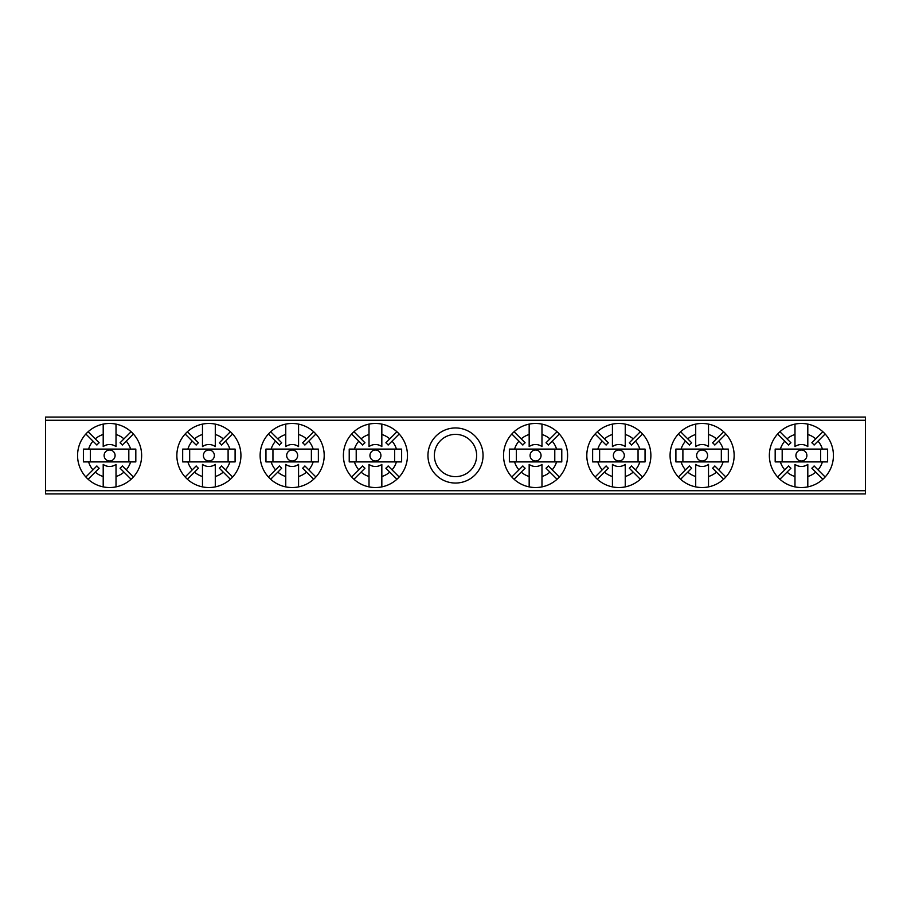 <?xml version="1.0" encoding="UTF-8"?>
<svg xmlns="http://www.w3.org/2000/svg" width="911" height="911" viewBox="0 0 911 911"><rect width="100%" height="100%" fill="white"/><g stroke="black" fill="none" stroke-linecap="round" stroke-linejoin="round"><path stroke-width="1.37" d="M427.954 455.5A27.546 27.546 0 0 1 455.5 427.954A27.546 27.546 0 0 1 483.046 455.5A27.546 27.546 0 0 1 455.5 483.046A27.546 27.546 0 0 1 427.954 455.5M476.635 455.5A21.135 21.135 0 0 0 455.5 434.365A21.135 21.135 0 0 0 434.365 455.5A21.135 21.135 0 0 0 455.5 476.635A21.135 21.135 0 0 0 476.635 455.5M45.55 490.733L865.45 490.733L865.45 493.933L45.55 493.933L45.55 417.067L865.45 417.067L865.45 420.267L45.55 420.267M865.45 490.733L865.45 420.267M375.434 460.989A5.489 5.489 0 0 1 369.946 455.5A5.489 5.489 0 0 1 375.434 450.011A5.489 5.489 0 0 1 380.923 455.5A5.489 5.489 0 0 1 375.434 460.989M389.783 472.126L396.923 479.254A32.022 32.022 0 0 1 381.834 486.884L381.834 476.51A21.966 21.966 0 0 0 389.783 472.126L385.888 468.22A16.466 16.466 0 0 0 388.154 465.954L392.049 469.86A21.966 21.966 0 0 0 396.433 461.9L349.22 461.9L349.22 449.1L396.433 449.1A21.966 21.966 0 0 0 392.049 441.14L388.154 445.046A16.466 16.466 0 0 0 385.888 442.78L389.783 438.874A21.966 21.966 0 0 0 381.834 434.49L381.834 424.116A32.022 32.022 0 0 0 351.68 434.012L358.809 441.14A21.966 21.966 0 0 0 354.425 449.1M381.834 476.51L381.834 464.416A10.978 10.978 0 0 1 369.023 464.416L369.023 476.51A21.966 21.966 0 0 1 361.075 472.126L353.946 479.254A32.022 32.022 0 0 0 369.023 486.884L369.023 476.51M396.923 479.254A32.022 32.022 0 0 0 396.923 431.746L389.783 438.874M381.834 486.884A32.022 32.022 0 0 1 369.023 486.884M351.68 434.012A32.022 32.022 0 0 0 353.946 479.254M381.834 434.49L381.834 446.584A10.978 10.978 0 0 0 369.023 446.584L369.023 434.49A21.966 21.966 0 0 0 361.075 438.874L364.969 442.78A16.466 16.466 0 0 0 362.703 445.046L358.809 441.14M354.425 461.9A21.966 21.966 0 0 0 358.809 469.86L351.68 476.988M396.433 449.1L401.637 449.1L401.637 461.9L396.433 461.9M399.177 476.988L392.049 469.86M392.049 441.14L399.177 434.012M369.023 434.49L369.023 424.116M396.923 431.746A32.022 32.022 0 0 0 381.834 424.116M361.075 438.874L353.946 431.746M358.809 469.86L362.703 465.954A16.466 16.466 0 0 0 364.969 468.22L361.075 472.126M356.212 449.1L356.212 461.9M394.645 461.9L394.645 449.1M535.566 460.989A5.489 5.489 0 0 1 530.077 455.5A5.489 5.489 0 0 1 535.566 450.011A5.489 5.489 0 0 1 541.054 455.5A5.489 5.489 0 0 1 535.566 460.989M549.925 472.126L557.054 479.254A32.022 32.022 0 0 1 541.977 486.884L541.977 476.51A21.966 21.966 0 0 0 549.925 472.126L546.031 468.22A16.466 16.466 0 0 0 548.297 465.954L552.191 469.86A21.966 21.966 0 0 0 556.575 461.9L509.363 461.9L509.363 449.1L556.575 449.1A21.966 21.966 0 0 0 552.191 441.14L548.297 445.046A16.466 16.466 0 0 0 546.031 442.78L549.925 438.874A21.966 21.966 0 0 0 541.977 434.49L541.977 424.116A32.022 32.022 0 0 0 511.823 434.012L518.951 441.14A21.966 21.966 0 0 0 514.567 449.1M541.977 476.51L541.977 464.416A10.978 10.978 0 0 1 529.166 464.416L529.166 476.51A21.966 21.966 0 0 1 521.217 472.126L514.077 479.254A32.022 32.022 0 0 0 529.166 486.884L529.166 476.51M557.054 479.254A32.022 32.022 0 0 0 557.054 431.746L549.925 438.874M541.977 486.884A32.022 32.022 0 0 1 529.166 486.884M511.823 434.012A32.022 32.022 0 0 0 514.077 479.254M541.977 434.49L541.977 446.584A10.978 10.978 0 0 0 529.166 446.584L529.166 434.49A21.966 21.966 0 0 0 521.217 438.874L525.112 442.78A16.466 16.466 0 0 0 522.846 445.046L518.951 441.14M514.567 461.9A21.966 21.966 0 0 0 518.951 469.86L511.823 476.988M556.575 449.1L561.78 449.1L561.78 461.9L556.575 461.9M559.32 476.988L552.191 469.86M552.191 441.14L559.32 434.012M529.166 434.49L529.166 424.116M557.054 431.746A32.022 32.022 0 0 0 541.977 424.116M521.217 438.874L514.077 431.746M518.951 469.86L522.846 465.954A16.466 16.466 0 0 0 525.112 468.22L521.217 472.126M516.355 449.1L516.355 461.9M554.788 461.9L554.788 449.1M109.605 460.989A5.489 5.489 0 0 1 104.116 455.5A5.489 5.489 0 0 1 109.605 450.011A5.489 5.489 0 0 1 115.093 455.5A5.489 5.489 0 0 1 109.605 460.989M123.964 472.126L131.093 479.254A32.022 32.022 0 0 1 116.016 486.884L116.016 476.51A21.966 21.966 0 0 0 123.964 472.126L120.058 468.22A16.466 16.466 0 0 0 122.325 465.954L126.23 469.86A21.966 21.966 0 0 0 130.615 461.911L83.391 461.911L83.391 449.1L130.615 449.1A21.966 21.966 0 0 0 126.23 441.14L122.325 445.046A16.466 16.466 0 0 0 120.058 442.78L123.964 438.874A21.966 21.966 0 0 0 116.016 434.49L116.016 424.116A32.022 32.022 0 0 0 85.85 434.012L92.979 441.14A21.966 21.966 0 0 0 88.595 449.1M116.016 476.51L116.016 464.416A10.978 10.978 0 0 1 103.205 464.416L103.205 476.51A21.966 21.966 0 0 1 95.245 472.126L88.116 479.254A32.022 32.022 0 0 0 103.205 486.884L103.205 476.51M131.093 479.254A32.022 32.022 0 0 0 131.093 431.746L123.964 438.874M116.016 486.884A32.022 32.022 0 0 1 103.205 486.884M85.85 434.012A32.022 32.022 0 0 0 88.116 479.254M116.016 434.49L116.016 446.584A10.978 10.978 0 0 0 103.205 446.584L103.205 434.49A21.966 21.966 0 0 0 95.245 438.874L99.151 442.78A16.466 16.466 0 0 0 96.885 445.046L92.979 441.14M88.595 461.911A21.966 21.966 0 0 0 92.979 469.86L85.85 476.988M130.615 449.1L135.819 449.1L135.819 461.911L130.615 461.911M133.359 476.988L126.23 469.86M126.23 441.14L133.359 434.012M103.205 434.49L103.205 424.116M131.093 431.746A32.022 32.022 0 0 0 116.016 424.116M95.245 438.874L88.116 431.746M92.979 469.86L96.885 465.954A16.466 16.466 0 0 0 99.151 468.22L95.245 472.126M90.394 449.1L90.394 461.911M128.827 461.911L128.827 449.1M801.395 460.989A5.489 5.489 0 0 1 795.907 455.5A5.489 5.489 0 0 1 801.395 450.011A5.489 5.489 0 0 1 806.884 455.5A5.489 5.489 0 0 1 801.395 460.989M815.755 472.126L822.884 479.254A32.022 32.022 0 0 1 807.806 486.884L807.806 476.51A21.966 21.966 0 0 0 815.755 472.126L811.849 468.22A16.466 16.466 0 0 0 814.115 465.954L818.021 469.86A21.966 21.966 0 0 0 822.405 461.9L775.181 461.9L775.181 449.089L822.405 449.089A21.966 21.966 0 0 0 818.021 441.14L814.115 445.046A16.466 16.466 0 0 0 811.849 442.78L815.755 438.874A21.966 21.966 0 0 0 807.806 434.49L807.806 424.116A32.022 32.022 0 0 0 777.641 434.012L784.77 441.14A21.966 21.966 0 0 0 780.385 449.089M807.806 476.51L807.806 464.416A10.978 10.978 0 0 1 794.996 464.416M822.884 479.254A32.022 32.022 0 0 0 822.884 431.746L815.755 438.874M807.806 486.884A32.022 32.022 0 0 1 794.984 486.884L794.984 476.51A21.966 21.966 0 0 1 787.036 472.126L779.907 479.254A32.022 32.022 0 0 0 794.984 486.884M777.641 434.012A32.022 32.022 0 0 0 779.907 479.254M794.984 446.584L794.984 434.49A21.966 21.966 0 0 0 787.036 438.874L790.942 442.78A16.466 16.466 0 0 0 788.675 445.046L784.77 441.14M794.996 446.584A10.978 10.978 0 0 1 807.806 446.584L807.806 434.49M780.385 461.9A21.966 21.966 0 0 0 784.77 469.86L777.641 476.988M822.405 449.089L827.609 449.089L827.609 461.9L822.405 461.9M825.15 476.988L818.021 469.86M818.021 441.14L825.15 434.012M794.984 434.49L794.984 424.116M822.884 431.746A32.022 32.022 0 0 0 807.806 424.116M787.036 438.874L779.907 431.746M794.984 464.416L794.984 476.51M784.77 469.86L788.675 465.954A16.466 16.466 0 0 0 790.942 468.22L787.036 472.126M782.185 449.089L782.185 461.9M820.606 461.9L820.606 449.089M292.158 460.989A5.489 5.489 0 0 1 286.669 455.5A5.489 5.489 0 0 1 292.158 450.011A5.489 5.489 0 0 1 297.646 455.5A5.489 5.489 0 0 1 292.158 460.989M306.517 472.126L313.646 479.254A32.022 32.022 0 0 1 298.569 486.884L298.569 476.51A21.966 21.966 0 0 0 306.517 472.126L302.623 468.22A16.466 16.466 0 0 0 304.889 465.954L308.783 469.86A21.966 21.966 0 0 0 313.168 461.911M298.569 476.51L298.569 464.416A10.978 10.978 0 0 1 285.758 464.416L285.758 476.51A21.966 21.966 0 0 1 277.809 472.126L270.669 479.254A32.022 32.022 0 0 0 285.758 486.884L285.758 476.51M318.372 461.9L271.159 461.911M313.646 479.254A32.022 32.022 0 0 0 313.646 431.746L306.517 438.874A21.966 21.966 0 0 0 298.569 434.49L298.569 424.116A32.022 32.022 0 0 0 268.415 434.012L275.543 441.14A21.966 21.966 0 0 0 271.159 449.1L313.168 449.1A21.966 21.966 0 0 0 308.783 441.14L304.889 445.046A16.466 16.466 0 0 0 302.623 442.78L306.517 438.874M298.569 486.884A32.022 32.022 0 0 1 285.758 486.884M268.415 434.012A32.022 32.022 0 0 0 270.669 479.254M298.569 434.49L298.569 446.584A10.978 10.978 0 0 0 285.758 446.584L285.758 434.49A21.966 21.966 0 0 0 277.809 438.874L281.704 442.78A16.466 16.466 0 0 0 279.438 445.046L275.543 441.14M268.415 476.988L275.543 469.86A21.966 21.966 0 0 1 271.159 461.9L265.955 461.9M265.955 461.911L265.955 449.1L271.159 449.1M313.168 449.1L318.372 449.1L318.372 461.911M315.912 476.988L308.783 469.86M308.783 441.14L315.912 434.012M285.758 434.49L285.758 424.116M313.646 431.746A32.022 32.022 0 0 0 298.569 424.116M277.809 438.874L270.669 431.746M275.543 469.86L279.438 465.954A16.466 16.466 0 0 0 281.704 468.22L277.809 472.126M272.947 449.1L272.947 461.911M311.38 461.9L311.38 449.1M618.842 460.989A5.489 5.489 0 0 1 613.354 455.5A5.489 5.489 0 0 1 618.842 450.011A5.489 5.489 0 0 1 624.331 455.5A5.489 5.489 0 0 1 618.842 460.989M633.191 472.126L640.331 479.254A32.022 32.022 0 0 1 625.242 486.884L625.242 476.51A21.966 21.966 0 0 0 633.191 472.126L629.296 468.22A16.466 16.466 0 0 0 631.562 465.954L635.457 469.86A21.966 21.966 0 0 0 639.841 461.9L592.628 461.9L592.628 449.1L639.841 449.1A21.966 21.966 0 0 0 635.457 441.14L631.562 445.046A16.466 16.466 0 0 0 629.296 442.78L633.191 438.874A21.966 21.966 0 0 0 625.242 434.49L625.242 424.116A32.022 32.022 0 0 0 595.088 434.012L602.217 441.14A21.966 21.966 0 0 0 597.832 449.1M625.242 476.51L625.242 464.416A10.978 10.978 0 0 1 612.431 464.416L612.431 476.51A21.966 21.966 0 0 1 604.483 472.126L597.354 479.254A32.022 32.022 0 0 0 612.431 486.884L612.431 476.51M640.331 479.254A32.022 32.022 0 0 0 640.331 431.746L633.191 438.874M625.242 486.884A32.022 32.022 0 0 1 612.431 486.884M595.088 434.012A32.022 32.022 0 0 0 597.354 479.254M625.242 434.49L625.242 446.584A10.978 10.978 0 0 0 612.431 446.584L612.431 434.49A21.966 21.966 0 0 0 604.483 438.874L608.377 442.78A16.466 16.466 0 0 0 606.111 445.046L602.217 441.14M597.832 461.9A21.966 21.966 0 0 0 602.217 469.86L595.088 476.988M639.841 449.1L645.045 449.1L645.045 461.9L639.841 461.9M642.585 476.988L635.457 469.86M635.457 441.14L642.585 434.012M612.431 434.49L612.431 424.116M640.331 431.746A32.022 32.022 0 0 0 625.242 424.116M604.483 438.874L597.354 431.746M602.217 469.86L606.111 465.954A16.466 16.466 0 0 0 608.377 468.22L604.483 472.126M599.62 449.1L599.62 461.9M638.053 461.9L638.053 449.1M208.892 460.989A5.489 5.489 0 0 1 203.404 455.5A5.489 5.489 0 0 1 208.892 450.011A5.489 5.489 0 0 1 214.381 455.5A5.489 5.489 0 0 1 208.892 460.989M223.241 472.126L230.381 479.254A32.022 32.022 0 0 1 215.292 486.884L215.292 476.51A21.966 21.966 0 0 0 223.241 472.126L219.346 468.22A16.466 16.466 0 0 0 221.612 465.954L225.507 469.86A21.966 21.966 0 0 0 229.891 461.911L182.678 461.911L182.678 449.1L229.891 449.1A21.966 21.966 0 0 0 225.507 441.14L221.612 445.046A16.466 16.466 0 0 0 219.346 442.78L223.241 438.874A21.966 21.966 0 0 0 215.292 434.49L215.292 424.116A32.022 32.022 0 0 0 185.138 434.012L192.267 441.14A21.966 21.966 0 0 0 187.882 449.1M215.292 476.51L215.292 464.416A10.978 10.978 0 0 1 202.481 464.416L202.481 476.51A21.966 21.966 0 0 1 194.533 472.126L187.404 479.254A32.022 32.022 0 0 0 202.481 486.884L202.481 476.51M230.381 479.254A32.022 32.022 0 0 0 230.381 431.746L223.241 438.874M215.292 486.884A32.022 32.022 0 0 1 202.481 486.884M185.138 434.012A32.022 32.022 0 0 0 187.404 479.254M215.292 434.49L215.292 446.584A10.978 10.978 0 0 0 202.481 446.584L202.481 434.49A21.966 21.966 0 0 0 194.533 438.874L198.427 442.78A16.466 16.466 0 0 0 196.161 445.046L192.267 441.14M187.882 461.911A21.966 21.966 0 0 0 192.267 469.86L185.138 476.988M229.891 449.1L235.095 449.1L235.095 461.911L229.891 461.911M232.635 476.988L225.507 469.86M225.507 441.14L232.635 434.012M202.481 434.49L202.481 424.116M230.381 431.746A32.022 32.022 0 0 0 215.292 424.116M194.533 438.874L187.404 431.746M192.267 469.86L196.161 465.954A16.466 16.466 0 0 0 198.427 468.22L194.533 472.126M189.67 449.1L189.67 461.911M228.103 461.911L228.103 449.1M702.108 460.989A5.489 5.489 0 0 1 696.619 455.5A5.489 5.489 0 0 1 702.108 450.011A5.489 5.489 0 0 1 707.596 455.5A5.489 5.489 0 0 1 702.108 460.989M716.467 472.126L723.596 479.254A32.022 32.022 0 0 1 708.519 486.884L708.519 476.51A21.966 21.966 0 0 0 716.467 472.126L712.573 468.22A16.466 16.466 0 0 0 714.839 465.954L718.733 469.86A21.966 21.966 0 0 0 723.118 461.9L675.905 461.9L675.905 449.089M708.519 476.51L708.519 464.416A10.978 10.978 0 0 1 695.708 464.416L695.708 476.51A21.966 21.966 0 0 1 687.759 472.126L680.619 479.254A32.022 32.022 0 0 0 695.708 486.884L695.708 476.51M723.596 479.254A32.022 32.022 0 0 0 723.596 431.746L716.467 438.874A21.966 21.966 0 0 0 708.519 434.49L708.519 424.116A32.022 32.022 0 0 0 678.365 434.012L685.493 441.14A21.966 21.966 0 0 0 681.109 449.1L723.118 449.089A21.966 21.966 0 0 0 718.733 441.14L714.839 445.046A16.466 16.466 0 0 0 712.573 442.78L716.467 438.874M708.519 486.884A32.022 32.022 0 0 1 695.708 486.884M678.365 434.012A32.022 32.022 0 0 0 680.619 479.254M708.519 434.49L708.519 446.584A10.978 10.978 0 0 0 695.708 446.584L695.708 434.49A21.966 21.966 0 0 0 687.759 438.874L691.654 442.78A16.466 16.466 0 0 0 689.388 445.046L685.493 441.14M681.109 449.089L675.905 449.1M681.109 461.9A21.966 21.966 0 0 0 685.493 469.86L678.365 476.988M723.118 449.089L728.322 449.089L728.322 461.9L723.118 461.9M725.862 476.988L718.733 469.86M718.733 441.14L725.862 434.012M695.708 434.49L695.708 424.116M723.596 431.746A32.022 32.022 0 0 0 708.519 424.116M687.759 438.874L680.619 431.746M685.493 469.86L689.388 465.954A16.466 16.466 0 0 0 691.654 468.22L687.759 472.126M682.897 449.089L682.897 461.9M721.33 461.9L721.33 449.089"/></g></svg>
